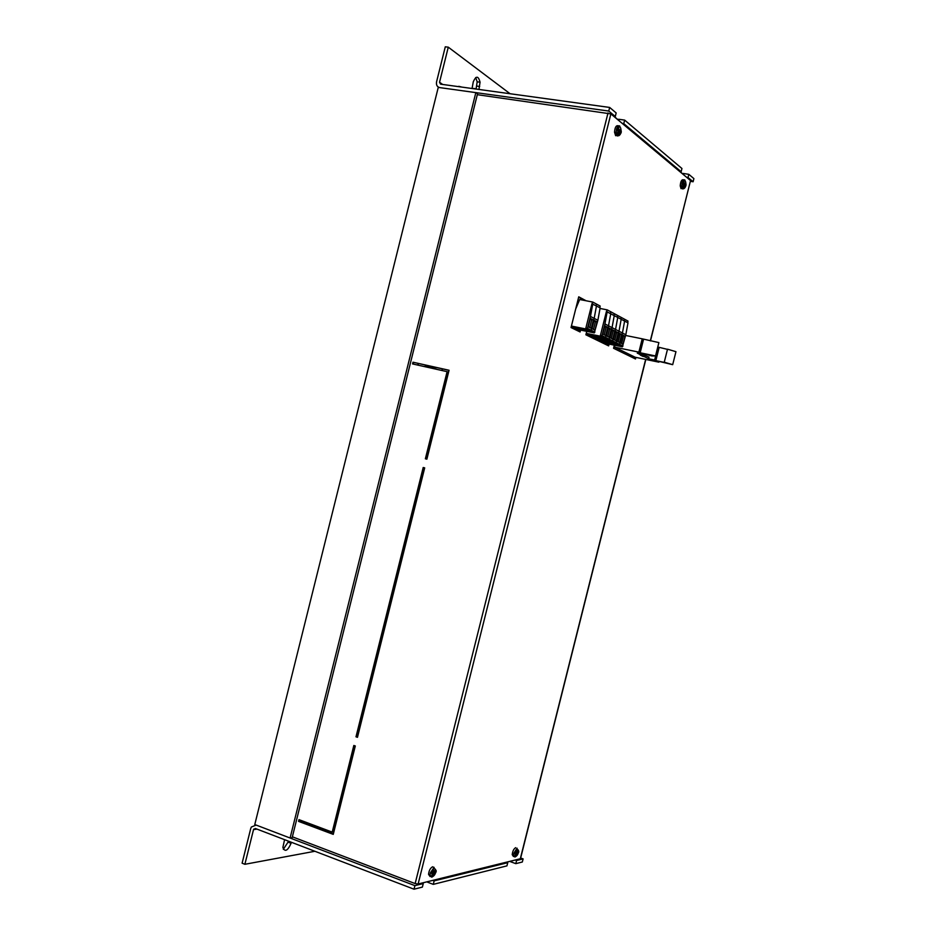 <?xml version="1.0" encoding="UTF-8"?>
<svg xmlns="http://www.w3.org/2000/svg" width="936" height="936" viewBox="0 0 936 936"><rect width="100%" height="100%" fill="white"/><g stroke="black" fill="none" stroke-linecap="round" stroke-linejoin="round"><path stroke-width="1.4" d="M352.509 753.866L353.27 754.123M348.847 768.514L349.701 768.433M349.07 770.948L348.309 770.679M354.908 747.56L354.147 747.302L354.908 747.56M345.033 783.795L345.805 784.075M341.429 798.244L342.295 798.127M341.605 800.888L340.844 800.608M337.568 813.723L338.329 814.004M334.023 827.95L334.889 827.81M334.14 830.817L333.38 830.536M475.839 92.617L438.259 87.399L254.779 824.546L290.09 838.012L475.839 92.617L477.524 93.822L292.149 837.673L290.09 838.012M303.65 822.838L303.978 821.515M417.76 365.099L418.17 363.46M472.06 88.499L473.288 81.771C476.085 75.582 478.343 75.722 480.051 82.192L478.951 89.447M476.073 89.049L477.173 81.806L475.699 77.548M613.723 116.298L615.28 116.509L616.169 112.94L609.664 107.441L440.599 84.17L439.534 82.251L448.274 47.174L510.085 93.74M615.28 116.509L608.763 111.056L439.745 87.61C437.112 86.919 436.059 85.001 436.562 81.841L445.29 46.8L448.274 47.174M688.03 177.501L693.108 181.759L693.892 178.6L688.826 174.33L688.03 177.501L686.626 177.29M693.108 181.759L690.522 181.35M614.145 116.356L620.229 121.727M680.098 171.569L684.848 175.804M618.579 119.246L624.651 120.1L623.774 123.634L622.241 123.412M679.712 171.51L681.139 171.721L681.946 168.503L624.651 120.1M683.233 173.464L688.826 174.33M623.774 123.634L681.139 171.721M608.763 111.056L609.664 107.441M682.601 186.533L681.794 187.141M617.479 133.321L616.309 133.965M357.47 737.311L355.996 736.808L423.201 467.497L424.698 467.871L357.47 737.311M423.914 467.672L356.78 736.749L357.54 737.018M356.78 736.749L355.996 736.808M355.306 745.98L333.251 834.374L298.549 821.363L298.982 819.643L332.221 832.104L353.831 745.477L355.306 745.98M299.695 819.913L299.368 821.235L333.345 833.976M299.368 821.235L298.549 821.363M354.533 745.723L333.017 831.964L332.221 832.104M449.058 370.258L426.875 459.166L425.365 458.792L447.104 371.662L412.565 363.928L412.987 362.209L449.058 370.258M447.104 371.662L447.817 371.908L426.091 458.968L426.875 459.166M426.091 458.968L425.365 458.792M449.034 370.352L412.987 362.209M413.712 362.466L413.302 364.104M607.487 345.325L607.862 343.84M609.079 344.085L608.634 345.875L585.889 334.795L586.755 331.344M600.07 308.26L600.655 308.576M634.386 358.441L634.737 357.025M635.895 357.388L635.497 358.979L613.56 348.286L614.332 345.162M578.928 331.402L579.314 329.835M580.577 330.092L580.109 331.976L571.042 327.553L578.74 296.817L586.1 300.772M584.836 300.526L578.635 297.203M650.473 340.903L690.546 180.566L610.869 113.899L477.313 94.688M645.817 359.447L520.486 858.71L418.123 884.005L415.151 883.584L292.36 836.807M284.579 839.662L282.883 847.454C284.918 852.31 287.656 850.918 291.073 843.301L291.342 842.248M288.627 841.218L283.304 849.326M244.881 864.291L242.108 863.191L250.719 828.571L251.351 827.026L256.171 825.072L414.905 885.631L414.016 889.2L255.329 828.477L253.516 829.635L244.881 864.291L314.905 851.269M510.588 861.752L515.806 863.647L516.59 860.5L523.107 858.897L520.662 858.008M523.107 858.897L522.323 862.009L515.806 863.647M425.857 882.11L429.928 881.104M509.044 861.623L512.799 860.699M421.937 883.069L423.259 883.572L422.382 887.106L414.016 889.2M427.658 882.238L433.274 884.368L434.152 880.881L432.841 880.39M506.516 862.243L507.745 862.688L506.938 865.87L433.274 884.368M516.59 860.5L515.385 860.067M434.152 880.881L507.745 862.688M414.905 885.631L423.259 883.572M427.881 451.807L428.665 452.018L427.881 451.807M431.8 436.071L432.584 436.293L431.8 436.071M435.731 420.334L436.504 420.556L435.731 420.334M375.196 662.945L375.968 663.191M367.532 693.646L368.375 693.623M367.895 695.542L367.123 695.284M380.566 641.406L381.338 641.64M377.606 656.616L376.834 656.382M363.847 708.423L364.619 708.681M439.663 404.586L440.435 404.82L439.663 404.586M443.594 388.838L444.366 389.084L443.594 388.838M447.525 373.078L448.285 373.347L447.525 373.078M425.108 366.736L425.482 365.227L437.206 369.451L425.517 365.099M424.64 364.9L425.482 365.227L424.64 364.9M441.979 370.516L442.389 368.866M420.814 483.456L420.018 483.28L420.814 483.456M416.894 499.169L416.099 499.005L416.894 499.169M412.975 514.882L412.179 514.73L412.975 514.882M409.055 530.583L408.248 530.455L409.055 530.583M405.136 546.296L404.329 546.168L405.136 546.296M401.216 561.998L400.409 561.881L401.216 561.998M397.297 577.688L396.49 577.582L397.297 577.688M393.389 593.377L392.57 593.295L393.389 593.377M389.47 609.067L388.651 608.997L389.47 609.067M385.562 624.757L384.743 624.686L385.562 624.757M381.642 640.435L380.823 640.376M418.474 363.531L418.064 365.169M619.503 130.338L620.884 128.911L621.001 129.905L619.62 131.344L619.445 134.679L619.129 131.847L617.737 133.286L619.012 130.841L618.696 128.01L618.953 130.256M617.643 132.421L619.129 131.847M618.871 131.812L620.17 129.648M619.62 131.344L618.801 131.227M621.001 129.905L620.194 129.788M618.134 125.775C616.122 125.272 614.917 127.401 614.531 132.163L615.642 135.708L617.713 135.03M684.602 183.889L685.772 182.543L685.842 183.421L684.672 184.766L684.473 187.738L684.263 185.246L683.081 186.603L684.181 184.369L683.97 181.876L684.134 183.819M684.263 185.246L683.526 185.129M683.97 185.199L684.672 184.766M685.842 183.421L685.105 183.304M683.315 179.747C681.595 179.478 680.566 181.537 680.226 185.913L681.069 188.698M682.262 188.592L682.847 187.914M433.848 871.814L435.462 869.45L435.661 870.094L434.047 872.457L434.596 874.318L434.035 875.148L433.473 873.3L431.859 875.675L433.286 872.644L432.724 870.784L433.298 869.953L433.848 871.814L432.818 870.644M433.742 874.165L433.602 871.708M434.596 874.318L433.836 874.025M434.047 872.457L433.286 872.177M433.883 867.426L432.607 866.783C430.349 868 428.992 870.527 428.548 874.353L430.139 876.599M430.373 876.529L431.063 876.119M516.157 851.935L516.45 850.496L516.859 852.193L516.157 851.935M516.859 852.193L518.216 850.087L517 852.79L517.409 854.474L516.929 855.223L516.52 853.538L515.163 855.644L516.38 852.942L515.97 851.245M516.695 854.24L516.578 852.088M517.409 854.474L516.707 854.229M517 852.79L516.298 852.532M515.689 847.665C513.759 848.812 512.612 851.14 512.226 854.662L513.466 856.534M593.822 321.457L595.471 321.528L593.997 320.767L595.471 321.528L593.494 329.413L595.471 321.528L597.063 321.844L594.103 320.323L592.008 328.665L594.98 330.151L597.063 321.844M575.698 308.962L579.676 299.52L592.792 302.071L591.95 303.755L600.14 307.885L597.87 320.276L594.29 332.877L578.951 329.764L575.184 327.916L590.593 331.04L594.29 332.877M592.757 303.919L590.452 316.45L594.184 318.38L596.466 305.908L594.184 318.38L597.87 320.276M590.452 316.45L587.469 328.384L591.201 330.244L594.184 318.38L591.201 330.244L594.91 332.081M587.469 328.384L585.866 328.056L591.95 303.755L585.866 328.056L594.512 331.999M590.803 330.162L590.593 331.04L575.184 327.916L571.416 326.067L586.849 329.18L590.593 331.04L590.803 330.162M592.792 302.071L600.175 306.06L599.765 307.687M596.501 304.071L596.092 305.709L596.501 304.071M571.311 326.465L578.705 330.08L574.435 329.215M574.938 328.232L571.065 327.448L574.938 328.232M590.09 319.562L591.774 319.632L590.265 318.848L591.774 319.632L589.785 327.553L591.774 319.632L593.377 319.948L590.382 318.404L588.276 326.793L591.283 328.302L593.377 319.948M575.465 309.886L575.067 311.454M587.059 328.302L586.849 329.18M622.077 335.872L623.528 335.942L622.229 335.275L623.528 335.942L621.633 343.5L623.528 335.942L625.061 336.246L622.335 334.842L620.334 342.845L623.06 344.214L625.061 336.246M600.034 308.459L607.23 309.863L606.411 311.524L627.986 322.85L625.81 334.737L622.381 346.823L607.546 343.769L604.083 342.073L618.977 345.127L622.381 346.823M607.195 311.676L604.948 323.95L608.517 325.798L610.752 313.583L608.517 325.798L612.05 327.623L614.273 315.479L612.05 327.623L615.549 329.425L617.76 317.351L615.549 329.425L619 331.215L621.2 319.199L619 331.215L622.428 332.994L624.616 321.036L622.428 332.994L625.81 334.737M604.948 323.95L602.023 335.626L605.604 337.416L608.517 325.798L605.604 337.416L609.149 339.171L612.05 327.623L609.149 339.171L612.659 340.926L615.549 329.425L612.659 340.926L616.134 342.658L619 331.215L616.134 342.658L619.573 344.366L622.428 332.994L619.573 344.366L622.978 346.063M602.023 335.626L600.444 335.31L606.411 311.524L600.444 335.31L622.592 345.981M619.187 344.284L618.977 345.127L604.083 342.073L600.584 340.353L615.537 343.418L618.977 345.127L619.187 344.284M607.23 309.863L628.021 321.095L627.635 322.663M624.651 319.27L624.253 320.849L624.651 319.27M586.158 333.719L603.942 342.003L607.312 344.074L603.182 343.231M603.849 342.377L599.695 341.523L603.849 342.377M618.661 334.129L620.123 334.187L618.813 333.52L620.123 334.187L618.216 341.792L620.123 334.187L621.668 334.503L618.918 333.087L616.906 341.125L619.655 342.506L621.668 334.503M615.748 342.576L615.537 343.418L600.584 340.353L597.039 338.621L612.062 341.698L615.537 343.418L615.748 342.576M621.235 317.433L620.849 319.012L621.235 317.433M600.339 340.669L596.173 339.815L600.339 340.669M615.198 332.362L616.695 332.42L615.35 331.742L616.695 332.42L614.777 340.06L616.695 332.42L618.24 332.736L615.455 331.309L613.431 339.394L616.216 340.786L618.24 332.736M612.273 340.844L612.062 341.698L597.039 338.621L593.459 336.878L608.552 339.955L612.062 341.698L612.273 340.844M617.795 315.572L617.397 317.152L617.795 315.572M596.805 338.937L592.617 338.071L596.805 338.937M611.699 330.572L613.22 330.642L611.863 329.94L613.22 330.642L611.29 338.317L613.22 330.642L614.777 330.958L611.968 329.507L609.933 337.639L612.741 339.054L614.777 330.958M608.763 339.101L608.552 339.955L593.459 336.878L589.844 335.1L604.995 338.188L608.552 339.955L608.763 339.101M614.308 313.689L613.911 315.28L614.308 313.689M593.225 337.182L589.025 336.328L593.225 337.182M608.166 328.77L609.71 328.84L608.33 328.126L609.71 328.84L607.78 336.562L609.71 328.84L611.278 329.156L608.435 327.694L606.388 335.86L609.231 337.288L611.278 329.156M605.218 337.334L604.995 338.188L589.844 335.1L586.252 333.345L601.403 336.41L604.995 338.188L605.218 337.334M610.787 311.793L610.389 313.396L610.787 311.793M589.61 335.416L585.924 334.655L589.61 335.416M604.597 326.956L606.165 327.015L604.761 326.29L606.165 327.015L604.223 334.784L606.165 327.015L607.733 327.331L604.867 325.857L602.807 334.07L605.686 335.509L607.733 327.331M601.626 335.544L601.403 336.41M579.208 330.268L574.716 329.355M614.975 345.302L614.519 347.127L635.158 357.236L658.885 362.162L654.615 360.021L648.625 358.78L649.034 357.154L642.084 354.124M648.625 358.78L644.26 356.604L644.67 354.978M644.26 356.604L642.751 356.3L643.161 354.662M642.751 356.3L640.224 355.036L641.733 355.352L642.049 354.112M641.733 355.352L637.276 353.129L643.36 354.381L638.878 352.135L642.213 338.82L658.885 342.599L655.528 355.949L640.165 352.778L643.5 339.487M657.774 347.01L667.473 349.374M654.615 360.021L657.879 347.034M625.634 335.462L642.213 338.82M614.519 347.127L638.878 352.135M640.165 352.778L651.901 355.961L655.528 355.949M664.256 362.197L672.692 364.666L675.956 351.69L667.52 349.186L664.256 362.197L664.864 362.501L655.843 360.641L659.096 347.665M655.843 360.641L672.692 364.666M476.81 86.077L479.688 86.475M439.534 82.251L442.67 84.451M520.276 858.862L645.653 359.412M650.309 340.868L690.546 180.566M418.123 884.005L610.869 113.899M415.151 883.584L608.026 112.905M288.37 842.26L291.073 843.301M253.516 829.635L256.979 829.097M461.881 87.095L458.757 86.311M476.915 89.166L473.78 88.382M619.749 126.009C618.474 125.307 617.397 126.418 616.52 129.343L616.157 132.397L617.257 135.942L619.047 135.615M617.678 129.753C620.954 120.089 622.814 136.773 618.298 135.182L617.678 129.753M684.813 179.981C683.76 179.431 682.847 180.484 682.063 183.128L681.724 186.147L682.566 188.932L683.947 188.639M683.105 183.479C685.994 174.728 687.211 189.388 683.502 188.253L683.105 183.479M434.128 867.356L430.361 872.867L430.08 874.926L431.671 877.184L432.385 876.845M431.578 873.042C435.018 862.711 438.282 873.627 432.654 876.587L431.578 873.042M517.093 848.18L513.923 853.094L513.642 855.165L514.87 857.037L515.479 856.732M514.999 853.269C518.029 843.956 520.393 853.936 515.783 856.498L514.999 853.269M273.909 835.579L271.112 834.514M288.019 840.984L285.199 839.896M477.173 81.806L480.051 82.192M256.078 828.758L253.714 829.12M621.2 130.829C621.574 133.099 620.428 134.515 617.76 135.088L616.157 132.397L614.531 132.163M686.006 184.064C686.217 186.159 685.246 187.551 683.093 188.253L681.724 186.147L680.226 185.913M435.965 870.258C436.808 871.463 435.509 873.651 432.093 876.845L428.548 874.353M518.602 850.789C519.234 851.994 518.111 853.971 515.233 856.709L512.226 854.662"/></g></svg>
